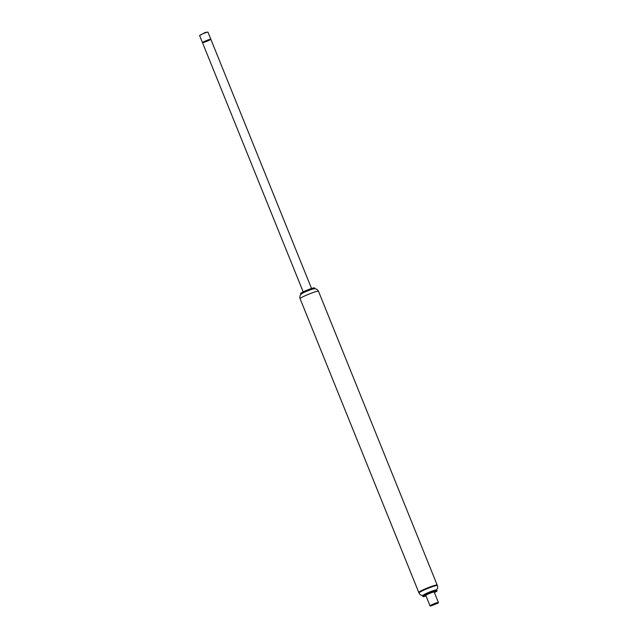 <?xml version="1.0" encoding="UTF-8"?>
<svg xmlns="http://www.w3.org/2000/svg" width="638" height="638" viewBox="0 0 638 638"><rect width="100%" height="100%" fill="white"/><g stroke="black" fill="none" stroke-linecap="round" stroke-linejoin="round"><path stroke-width="0.96" d="M314.701 288.759A7.393 0.694 158 0 0 314.709 288.735L314.813 288.496A7.576 0.71 158 0 0 314.821 288.424L314.654 288.025A7.576 0.71 158 0 0 314.598 287.977A7.576 0.71 158 0 0 313.88 288.009A7.576 0.71 158 0 0 306.168 290.697A7.576 0.71 158 0 0 300.61 293.624A7.576 0.71 158 0 0 300.61 293.695L300.769 294.102A7.576 0.71 158 0 0 300.825 294.15L301.056 294.246A7.393 0.694 158 0 0 301.088 294.254M314.598 287.977L314.367 287.874A7.393 0.694 158 0 0 313.665 287.913A7.393 0.694 158 0 0 306.136 290.537A7.393 0.694 158 0 0 300.713 293.392L300.61 293.624M314.821 288.424A7.576 0.71 158 0 0 314.04 288.416A7.576 0.71 158 0 0 306.009 291.239A7.576 0.71 158 0 0 300.769 294.102M314.709 288.735A7.393 0.694 158 0 0 313.96 288.647A7.393 0.694 158 0 0 305.809 291.542A7.393 0.694 158 0 0 301.056 294.246M318.49 291.255C317.325 289.237 315.73 288.432 313.713 288.847A6.938 0.646 158 0 0 313.601 288.862A6.938 0.646 158 0 0 307.508 290.92A6.938 0.646 158 0 0 301.854 293.632C300.115 294.74 299.533 296.423 300.091 298.688L418.999 592.981A9.921 0.925 158 0 1 429.589 587.718A9.921 0.925 158 0 1 437.397 585.548L437.182 585.038A9.921 0.925 158 0 0 436.169 585.022A9.921 0.925 158 0 0 425.65 588.722A9.921 0.925 158 0 0 418.791 592.471A9.921 0.925 158 0 1 429.382 587.207A9.921 0.925 158 0 1 437.182 585.038L318.49 291.255A9.921 0.925 158 0 0 317.477 291.247A9.921 0.925 158 0 0 306.958 294.939A9.921 0.925 158 0 0 300.091 298.688M210.381 39.245A4.506 0.423 158 0 0 205.603 40.92A4.506 0.423 158 0 0 202.477 42.626A4.506 0.423 158 0 0 206.816 41.326A4.506 0.423 158 0 0 210.835 39.253A4.506 0.423 158 0 0 210.381 39.245M207.948 32.147L205.364 32.394L199.622 35.505A4.506 0.423 -22 0 1 205.723 32.69A4.506 0.423 -22 0 1 207.948 32.147A4.506 0.423 -22 0 1 207.98 32.171L210.835 39.253A4.506 0.423 158 0 0 208.578 39.763A4.506 0.423 158 0 0 202.477 42.626L303.178 291.877M202.477 42.626L199.614 35.553A4.506 0.423 -22 0 1 199.622 35.505M438.131 603.07L438.378 602.495A4.506 0.423 158 0 0 438.386 602.447A4.506 0.423 158 0 0 434.837 603.436A4.506 0.423 158 0 0 430.02 605.829A4.506 0.423 158 0 0 430.052 605.853L430.642 606.1L438.131 603.07L434.941 603.923L430.642 606.1M438.386 602.447L434.183 592.04A4.506 0.423 158 0 0 430.634 593.029A4.506 0.423 158 0 0 425.817 595.421L430.02 605.829M434.398 592.574A7.624 0.71 158 0 0 437.062 590.876L436.719 590.03A7.624 0.71 158 0 0 436.177 589.975L435.658 590.046A7.082 0.662 158 0 0 430.594 591.641A7.082 0.662 158 0 0 423.369 595.015L422.946 595.326A7.624 0.71 158 0 0 422.587 595.74L422.93 596.586A7.624 0.71 158 0 0 426.032 595.956M436.177 589.975A7.624 0.71 158 0 0 430.73 591.697A7.624 0.71 158 0 0 422.946 595.326M437.062 590.876A7.624 0.71 158 0 0 431.073 592.543A7.624 0.71 158 0 0 422.93 596.586M210.835 39.253L311.535 288.496M423.48 595.453C421.224 595.589 419.732 594.768 418.999 592.981M435.882 590.445C437.596 588.97 438.099 587.343 437.397 585.548"/></g></svg>
